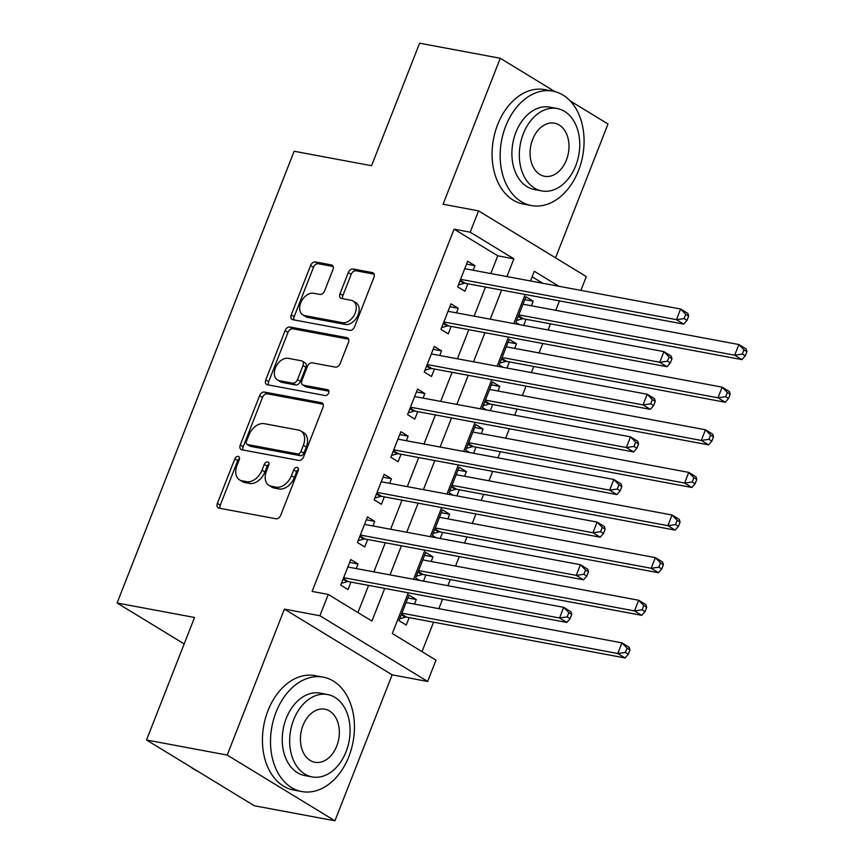 <?xml version="1.0" encoding="UTF-8"?>
<svg xmlns="http://www.w3.org/2000/svg" width="864" height="864" viewBox="0 0 864 864"><rect width="100%" height="100%" fill="white"/><g stroke="black" fill="none" stroke-linecap="round" stroke-linejoin="round"><path stroke-width="1.3" d="M238.172 456.397A3.197 2.182 -58.6 0 0 234.814 458.914L217.393 503.356A4.568 3.11 -58.6 0 0 218.182 507.848A4.568 3.11 -58.6 0 0 218.916 508.129L275.929 518.778A4.568 3.11 -58.6 0 0 280.735 515.192L298.156 470.74A3.197 2.182 -58.6 0 0 297.605 467.597A3.197 2.182 -58.6 0 0 297.086 467.402A3.197 2.182 -58.6 0 0 293.728 469.919L291.47 475.664A14.623 9.958 -58.6 0 1 276.091 487.156L271.339 486.27A14.623 9.958 -58.6 0 1 268.963 485.374A14.623 9.958 -58.6 0 1 266.447 470.988L268.704 465.242A3.197 2.182 -58.6 0 0 268.153 462.1A3.197 2.182 -58.6 0 0 267.635 461.894A3.197 2.182 -58.6 0 0 264.265 464.411L262.008 470.167A14.623 9.958 -58.6 0 1 246.629 481.658L241.877 480.773A14.623 9.958 -58.6 0 1 239.512 479.866A14.623 9.958 -58.6 0 1 236.995 465.491L239.242 459.734A3.197 2.182 -58.6 0 0 238.691 456.592A3.197 2.182 -58.6 0 0 238.172 456.397M239.522 458.514A3.197 2.182 -58.6 0 0 237.719 460.685L220.298 505.138A4.568 3.11 -58.6 0 0 220.104 508.356M298.436 469.519A3.197 2.182 -58.6 0 0 296.633 471.69L294.386 477.446L291.47 475.664M268.974 464.011A3.197 2.182 -58.6 0 0 267.181 466.193L264.924 471.938L262.008 470.167M332.921 269.708A4.568 3.11 -58.6 0 0 332.132 265.216A4.568 3.11 -58.6 0 0 331.398 264.935L315.392 261.943A4.568 3.11 -58.6 0 0 310.586 265.54L291.244 314.906A4.568 3.11 -58.6 0 0 292.032 319.399A4.568 3.11 -58.6 0 0 292.777 319.68L349.79 330.329A4.568 3.11 -58.6 0 0 354.596 326.732L373.939 277.376A4.568 3.11 -58.6 0 0 373.151 272.884A4.568 3.11 -58.6 0 0 372.416 272.603L353.084 268.985A4.568 3.11 -58.6 0 0 348.278 272.581L340.006 293.706A4.568 3.11 -58.6 0 0 340.794 298.199A4.568 3.11 -58.6 0 0 341.528 298.48L351.119 300.272A12.226 8.327 -58.6 0 1 353.095 301.028A12.226 8.327 -58.6 0 1 354.575 314.442A12.226 8.327 -58.6 0 1 342.338 322.65L304.808 315.641A12.226 8.327 -58.6 0 1 302.832 314.885A12.226 8.327 -58.6 0 1 301.342 301.471A12.226 8.327 -58.6 0 1 313.578 293.263L319.831 294.43A4.568 3.11 -58.6 0 0 324.637 290.833L332.921 269.708M490.806 273.542L497.75 255.809L454.075 229.165L470.21 232.178L478.559 210.87L586.3 276.599L580.9 290.38M146.524 740.005L227.2 755.071L334.94 820.8L254.264 805.734L146.524 740.005L194.54 617.479L117.094 603.007L294.138 151.254L371.574 165.726L419.602 43.2L500.267 58.266L443.07 204.239L478.559 210.87M334.94 820.8L392.137 674.838L284.396 609.109L227.2 755.071M284.396 609.109L319.896 615.74L328.244 594.432L371.92 621.076L384.728 588.406M454.075 229.165L312.109 591.419L328.244 594.432M264.416 392.051A4.568 3.11 -58.6 0 0 259.61 395.636L240.257 445.003A4.568 3.11 -58.6 0 0 241.045 449.496A4.568 3.11 -58.6 0 0 241.79 449.777L298.804 460.426A4.568 3.11 -58.6 0 0 303.61 456.84L322.952 407.473A4.568 3.11 -58.6 0 0 322.164 402.98A4.568 3.11 -58.6 0 0 321.43 402.7L264.416 392.051L267.322 393.822A4.568 3.11 -58.6 0 0 262.516 397.418L243.173 446.774A4.568 3.11 -58.6 0 0 242.968 449.993M265.756 379.955L285.098 330.588A4.568 3.11 -58.6 0 1 289.904 327.002L346.918 337.651A4.568 3.11 -58.6 0 1 347.663 337.932A4.568 3.11 -58.6 0 1 348.451 342.425L340.168 363.55A4.568 3.11 -58.6 0 1 335.362 367.135L312.239 362.815A4.568 3.11 -58.6 0 0 307.433 366.412L301.936 380.43A4.568 3.11 -58.6 0 0 302.724 384.923A4.568 3.11 -58.6 0 0 303.469 385.204L327.542 389.696A3.197 2.182 -58.6 0 1 328.061 389.891A3.197 2.182 -58.6 0 1 328.45 393.412A3.197 2.182 -58.6 0 1 325.242 395.55L267.278 384.728A4.568 3.11 -58.6 0 1 266.544 384.448A4.568 3.11 -58.6 0 1 265.756 379.955L268.661 381.726L288.014 332.37L285.098 330.588M555.563 257.839L608.008 123.995L570.132 100.883M554.926 91.606L500.267 58.266M531.392 305.78L533.185 301.19L524.783 299.614M523.692 325.426L526.09 319.302M514.696 348.397L516.488 343.807L508.086 342.241M506.984 368.042L509.393 361.919M497.988 391.014L499.792 386.424L491.378 384.858M490.288 410.659L492.685 404.536M481.291 433.631L483.084 429.041L474.682 427.475M473.591 453.287L475.988 447.152M464.584 476.248L466.387 471.658L457.974 470.092M456.883 495.904L459.281 489.769M447.887 518.864L449.68 514.274L441.277 512.708M440.186 538.52L442.584 532.386M431.179 561.481L432.983 556.891L424.57 555.325M423.479 581.137L425.876 575.014M356.238 568.577L358.042 563.987L350.762 559.548L340.74 585.112L348.019 589.561L350.946 582.098M372.946 525.96L374.738 521.37L367.459 516.931L357.437 542.495L364.716 546.944L367.643 539.482M389.642 483.343L391.446 478.753L384.167 474.314L374.144 499.878L381.424 504.317L384.34 496.865M406.35 440.716L408.143 436.136L400.864 431.687L390.841 457.261L398.12 461.7L401.047 454.248M423.047 398.099L424.85 393.52L417.571 389.07L407.549 414.644L414.828 419.083L417.744 411.631M439.754 355.482L441.547 350.892L434.268 346.453L424.246 372.028L431.525 376.466L434.452 369.014M456.451 312.865L458.255 308.275L450.965 303.836L440.953 329.411L448.232 333.85L451.148 326.387M357.944 612.554L368.593 585.392M373.896 571.871L385.29 542.776M390.593 529.254L401.998 500.159M407.3 486.637L418.694 457.542M423.997 444.02L435.402 414.925M440.694 401.404L452.099 372.308M457.402 358.787L468.806 329.692M474.098 316.159L485.503 287.075M473.159 270.248L474.952 265.658L467.672 261.22L457.65 286.794L464.929 291.233L467.856 283.77M422.01 651.629L433.555 622.177M438.858 608.656L442.552 599.216M447.854 585.684L450.252 579.56M455.555 566.039L459.259 556.6M464.551 543.067L466.96 536.944M472.262 523.422L475.956 513.983M481.259 500.45L483.656 494.327M488.959 480.805L492.664 471.355M497.956 457.834L500.364 451.71M505.656 438.188L509.36 428.738M514.663 415.217L517.061 409.093M522.364 395.561L526.068 386.122M531.36 372.6L533.768 366.476M539.06 352.944L542.765 343.505M548.068 329.983L550.465 323.86M555.768 310.327L559.462 300.888M542.732 283.252L532.116 276.772M414.482 604.098L416.275 599.519L408.996 595.069L398.974 620.644L406.253 625.082L409.18 617.63M419.58 580.403L415.681 578.027L425.704 552.452L432.983 556.891M436.288 537.786L432.378 535.41L442.4 509.836L449.68 514.274M452.984 495.169L449.086 492.793L459.108 467.219L466.387 471.658M469.692 452.552L465.782 450.176L475.805 424.602L483.084 429.041M486.389 409.936L482.49 407.549L492.502 381.985L499.792 386.424M503.096 367.319L499.187 364.932L509.209 339.368L516.488 343.807M519.793 324.702L515.894 322.315L525.906 296.752L533.185 301.19M117.094 603.007L184.172 643.928M408.262 592.812L392.31 633.506L435.985 660.161L427.637 681.469L319.896 615.74M392.137 674.838L427.637 681.469M506.941 276.556L513.886 258.822L470.21 232.178M390.031 574.884L401.425 545.789M406.728 532.267L418.133 503.172M423.425 489.65L434.83 460.555M440.132 447.034L451.537 417.938M456.829 404.417L468.234 375.322M473.537 361.8L484.942 332.705M490.234 319.183L501.638 290.088M558.868 286.265L534.276 271.253L530.474 280.951M525.172 294.484L513.767 323.579M508.475 337.1L497.07 366.196M491.767 379.717L480.362 408.812M475.07 422.334L463.666 451.429M458.363 464.951L446.958 494.046M441.666 507.568L430.261 536.663M424.958 550.184L413.564 579.28M497.75 255.809L513.886 258.822M416.275 599.519L407.873 597.942M358.042 563.987L349.639 562.421M374.738 521.37L366.336 519.793M391.446 478.753L383.033 477.176M408.143 436.136L399.74 434.56M424.85 393.52L416.437 391.943M441.547 350.892L433.145 349.326M458.255 308.275L449.842 306.709M474.952 265.658L466.549 264.092M239.512 479.866L242.417 481.648A14.623 9.958 -58.6 0 0 244.793 482.544L241.877 480.773M264.924 471.938A14.623 9.958 -58.6 0 1 249.545 483.43L244.793 482.544M268.963 485.374L271.879 487.145A14.623 9.958 -58.6 0 0 274.244 488.052L271.339 486.27M294.386 477.446A14.623 9.958 -58.6 0 1 278.996 488.938L274.244 488.052M323.158 404.255L267.322 393.822M246.499 441.223A3.197 2.182 -58.6 0 0 247.05 444.377A3.197 2.182 -58.6 0 0 247.568 444.571L297.616 453.924A3.197 2.182 -58.6 0 0 300.974 451.408L303.35 445.338A14.623 9.958 -58.6 0 0 300.834 430.963A14.623 9.958 -58.6 0 0 298.469 430.056L264.254 423.673A14.623 9.958 -58.6 0 0 248.875 435.164L246.499 441.223M247.05 444.377L249.966 446.148A3.197 2.182 -58.6 0 0 250.484 446.342L247.568 444.571M300.834 430.963L303.75 432.734A14.623 9.958 -58.6 0 1 306.266 447.12L303.89 453.179A3.197 2.182 -58.6 0 1 300.521 455.695L250.484 446.342M348.646 339.206L292.82 328.774A4.568 3.11 -58.6 0 0 288.014 332.37M302.724 384.923L305.64 386.694A4.568 3.11 -58.6 0 0 306.374 386.975L328.849 391.176M288.241 358.333A12.226 8.327 -58.6 0 0 276.005 366.541A12.226 8.327 -58.6 0 0 277.495 379.966A12.226 8.327 -58.6 0 0 279.472 380.722L292.702 383.184A4.568 3.11 -58.6 0 0 297.508 379.598L302.994 365.58A4.568 3.11 -58.6 0 0 302.206 361.087A4.568 3.11 -58.6 0 0 301.471 360.806L288.241 358.333M277.495 379.966L280.4 381.737A12.226 8.327 -58.6 0 0 282.388 382.493L279.472 380.722M302.206 361.087L305.122 362.869A4.568 3.11 -58.6 0 1 305.91 367.362L300.413 381.37A4.568 3.11 -58.6 0 1 295.607 384.966L282.388 382.493M268.661 381.726A4.568 3.11 -58.6 0 0 268.466 384.944M302.832 314.885L305.737 316.667A12.226 8.327 -58.6 0 0 307.724 317.412L304.808 315.641M353.095 301.028L356.011 302.8A12.226 8.327 -58.6 0 1 357.491 316.224A12.226 8.327 -58.6 0 1 345.254 324.432L307.724 317.412M374.144 274.158L356 270.767A4.568 3.11 -58.6 0 0 351.194 274.352L342.911 295.477A4.568 3.11 -58.6 0 0 342.716 298.706M333.126 266.49L318.308 263.725A4.568 3.11 -58.6 0 0 313.502 267.311L294.16 316.678A4.568 3.11 -58.6 0 0 293.954 319.896M399.697 618.818L405.27 617.231A4.655 3.164 121.4 0 1 406.598 617.144L625.061 657.958L617.782 653.519L621.95 642.859L406.08 602.532M401.9 613.181L617.782 653.519L625.406 652.439L628.322 654.21L629.996 649.955L627.08 648.173L625.406 652.439M627.08 648.173L621.95 642.859L629.23 647.298L629.996 649.955M628.322 654.21L625.061 657.958M343.31 578.545L348.354 581.612L566.816 622.426L559.537 617.987L343.656 577.66M567.173 616.907L559.537 617.987L563.717 607.338L570.996 611.777L571.752 614.423L568.847 612.641L567.173 616.907L570.089 618.689L571.752 614.423M347.836 567L563.717 607.338L568.847 612.641M348.354 581.612A4.655 3.164 -58.6 0 0 347.036 581.699L341.453 583.297M566.816 622.426L570.089 618.689M190.426 766.789A58.201 41.278 100.6 0 0 198.061 771.444M276.059 712.141A58.201 41.278 100.6 0 0 301.774 791.554A58.201 41.278 100.6 0 0 348.862 756.551A58.201 41.278 100.6 0 0 323.147 677.128A58.201 41.278 100.6 0 0 276.059 712.141M323.147 677.128L315.079 675.616A58.201 41.278 100.6 0 0 267.991 710.629A58.201 41.278 100.6 0 0 293.706 790.052L301.774 791.554M312.185 776.92L304.765 775.537A41.904 29.722 -79.4 0 1 286.254 718.351A41.904 29.722 -79.4 0 1 320.155 693.144L327.575 694.537A41.904 29.722 100.6 0 0 293.674 719.744A41.904 29.722 100.6 0 0 312.185 776.92A41.904 29.722 100.6 0 0 346.086 751.712A41.904 29.722 100.6 0 0 327.575 694.537M336.766 746.032A27.011 19.148 100.6 0 0 324.842 709.182A27.011 19.148 100.6 0 0 302.994 725.425A27.011 19.148 100.6 0 0 314.917 762.275A27.011 19.148 100.6 0 0 336.766 746.032M505.71 126.144A58.201 41.278 100.6 0 0 531.425 205.556A58.201 41.278 100.6 0 0 578.513 170.554A58.201 41.278 100.6 0 0 552.798 91.13A58.201 41.278 100.6 0 0 505.71 126.144M552.798 91.13L544.73 89.618A58.201 41.278 100.6 0 0 497.642 124.632A58.201 41.278 100.6 0 0 523.357 204.055L531.425 205.556M541.836 190.922L534.416 189.54A41.904 29.722 -79.4 0 1 515.905 132.354A41.904 29.722 -79.4 0 1 549.806 107.147L557.226 108.54A41.904 29.722 100.6 0 0 523.325 133.747A41.904 29.722 100.6 0 0 541.836 190.922A41.904 29.722 100.6 0 0 575.737 165.715A41.904 29.722 100.6 0 0 557.226 108.54M566.417 160.034A27.011 19.148 100.6 0 0 554.494 123.185A27.011 19.148 100.6 0 0 532.645 139.428A27.011 19.148 100.6 0 0 544.568 176.278A27.011 19.148 100.6 0 0 566.417 160.034M416.394 576.202L421.978 574.614A4.655 3.164 121.4 0 1 423.295 574.528L641.758 615.341L634.478 610.902L638.658 600.242L422.777 559.915M418.597 570.564L634.478 610.902L642.114 609.822L645.03 611.593L646.693 607.327L643.788 605.556L642.114 609.822M643.788 605.556L638.658 600.242L645.937 604.681L646.693 607.327M645.03 611.593L641.758 615.341M433.091 533.585L438.674 531.986A4.655 3.164 121.4 0 1 440.003 531.911L658.465 572.724L651.186 568.274L655.355 557.626L439.474 517.298M435.305 527.947L651.186 568.274L658.811 567.194L661.727 568.976L663.401 564.71L660.485 562.939L658.811 567.194M660.485 562.939L655.355 557.626L662.634 562.064L663.401 564.71M661.727 568.976L658.465 572.724M449.798 490.968L455.382 489.37A4.655 3.164 121.4 0 1 456.7 489.294L675.162 530.107L667.883 525.658L672.062 515.009L456.181 474.682M452.002 485.33L667.883 525.658L675.518 524.578L678.424 526.36L680.098 522.094L677.182 520.322L675.518 524.578M677.182 520.322L672.062 515.009L679.342 519.448L680.098 522.094M678.424 526.36L675.162 530.107M466.495 448.351L472.079 446.753A4.655 3.164 121.4 0 1 473.407 446.677L691.87 487.48L684.59 483.041L688.759 472.392L472.878 432.065M468.709 442.714L684.59 483.041L692.215 481.961L695.131 483.743L696.805 479.477L693.889 477.706L692.215 481.961M693.889 477.706L688.759 472.392L696.038 476.831L696.805 479.477M695.131 483.743L691.87 487.48M360.018 535.918L365.062 538.996L583.524 579.809L576.245 575.37L360.364 535.043M583.87 574.29L576.245 575.37L580.414 564.71L587.693 569.16L588.46 571.806L585.544 570.024L583.87 574.29L586.786 576.061L588.46 571.806M364.543 524.383L580.414 564.71L585.544 570.024M365.062 538.996A4.655 3.164 -58.6 0 0 363.733 539.082L358.16 540.67M583.524 579.809L586.786 576.061M376.715 493.301L381.758 496.379L600.221 537.192L592.942 532.753L377.06 492.426M600.577 531.673L592.942 532.753L597.121 522.094L604.4 526.543L605.156 529.189L602.251 527.407L600.577 531.673L603.493 533.444L605.156 529.189M381.24 481.766L597.121 522.094L602.251 527.407M381.758 496.379A4.655 3.164 -58.6 0 0 380.441 496.465L374.857 498.053M600.221 537.192L603.493 533.444M393.422 450.684L398.466 453.762L616.928 494.575L609.649 490.136L393.768 449.809M617.274 489.056L609.649 490.136L613.818 479.477L621.097 483.916L621.864 486.572L618.948 484.79L617.274 489.056L620.19 490.828L621.864 486.572M397.937 439.15L613.818 479.477L618.948 484.79M398.466 453.762A4.655 3.164 -58.6 0 0 397.138 453.848L391.554 455.436M616.928 494.575L620.19 490.828M410.119 408.067L415.163 411.145L633.625 451.958L626.346 447.52L410.465 407.182M633.982 446.44L626.346 447.52L630.526 436.86L637.805 441.299L638.561 443.956L635.645 442.174L633.982 446.44L636.887 448.211L638.561 443.956M414.644 396.533L630.526 436.86L635.645 442.174M415.163 411.145A4.655 3.164 -58.6 0 0 413.845 411.232L408.262 412.819M633.625 451.958L636.887 448.211M483.203 405.734L488.786 404.136A4.655 3.164 121.4 0 1 490.104 404.05L708.566 444.863L701.287 440.424L705.467 429.775L489.586 389.437M485.406 400.097L701.287 440.424L708.923 439.344L711.828 441.126L713.502 436.86L710.586 435.089L708.923 439.344M710.586 435.089L705.467 429.775L712.746 434.214L713.502 436.86M711.828 441.126L708.566 444.863M426.827 365.45L431.87 368.528L650.333 409.342L643.054 404.903L427.172 364.565M650.678 403.823L643.054 404.903L647.222 394.243L654.502 398.682L655.268 401.328L652.352 399.557L650.678 403.823L653.594 405.594L655.268 401.328M431.341 353.916L647.222 394.243L652.352 399.557M431.87 368.528A4.655 3.164 -58.6 0 0 430.542 368.615L424.958 370.202M650.333 409.342L653.594 405.594M499.9 363.107L505.483 361.519A4.655 3.164 121.4 0 1 506.812 361.433L725.274 402.246L717.995 397.807L722.164 387.158L506.282 346.82M502.114 357.48L717.995 397.807L725.62 396.727L728.536 398.498L730.199 394.243L727.294 392.461L725.62 396.727M727.294 392.461L722.164 387.158L729.443 391.597L730.199 394.243M728.536 398.498L725.274 402.246M443.524 322.834L448.567 325.912L667.03 366.725L659.75 362.275L443.869 321.948M667.386 361.195L659.75 362.275L663.93 351.626L671.209 356.065L671.965 358.711L669.049 356.94L667.386 361.195L670.291 362.977L671.965 358.711M448.049 311.299L663.93 351.626L669.049 356.94M448.567 325.912A4.655 3.164 -58.6 0 0 447.25 325.987L441.666 327.586M667.03 366.725L670.291 362.977M516.607 320.49L522.18 318.902A4.655 3.164 121.4 0 1 523.508 318.816L741.971 359.629L734.692 355.19L738.871 344.531L522.99 304.204M518.81 314.863L734.692 355.19L742.327 354.11L745.232 355.882L746.906 351.626L743.99 349.844L742.327 354.11M743.99 349.844L738.871 344.531L746.15 348.98L746.906 351.626M745.232 355.882L741.971 359.629M460.231 280.217L465.275 283.295L683.737 324.108L676.458 319.658L460.577 279.331M684.083 318.578L676.458 319.658L680.627 309.01L687.906 313.448L688.662 316.094L685.757 314.323L684.083 318.578L686.999 320.36L688.662 316.094M464.746 268.682L680.627 309.01L685.757 314.323M465.275 283.295A4.655 3.164 -58.6 0 0 463.946 283.37L458.363 284.969M683.737 324.108L686.999 320.36M237.719 460.685L234.814 458.914M296.633 471.69L293.728 469.919M267.181 466.193L264.265 464.411M249.545 483.43L246.629 481.658M278.996 488.938L276.091 487.156M220.298 505.138L217.393 503.356M322.758 403.51L321.43 402.7M243.173 446.774L240.257 445.003M262.516 397.418L259.61 395.636M300.521 455.695L297.616 453.924M303.89 453.179L300.974 451.408M306.266 447.12L303.35 445.338M292.82 328.774L289.904 327.002M348.246 338.461L346.918 337.651M306.374 386.975L303.469 385.204M328.471 390.269L327.542 389.696M295.607 384.966L292.702 383.184M300.413 381.37L297.508 379.598M305.91 367.362L302.994 365.58M345.254 324.432L342.338 322.65M342.911 295.477L340.006 293.706M351.194 274.352L348.278 272.581M356 270.767L353.084 268.985M373.745 273.413L372.416 272.603M294.16 316.678L291.244 314.906M313.502 267.311L310.586 265.54M318.308 263.725L315.392 261.943M332.726 265.745L331.398 264.935M405.27 617.231L401.274 614.79M406.598 617.144L401.555 614.066M343.03 579.258L347.036 581.699M421.978 574.614L417.971 572.173M423.295 574.528L418.252 571.45M438.674 531.986L434.678 529.556M440.003 531.911L434.959 528.833M455.382 489.37L451.375 486.929M456.7 489.294L451.656 486.216M472.079 446.753L468.083 444.312M473.407 446.677L468.364 443.599M359.737 536.641L363.733 539.082M376.434 494.024L380.441 496.465M393.142 451.408L397.138 453.848M409.838 408.791L413.845 411.232M488.786 404.136L484.78 401.695M490.104 404.05L485.06 400.982M426.546 366.174L430.542 368.615M505.483 361.519L501.487 359.078M506.812 361.433L501.768 358.355M443.243 323.557L447.25 325.987M522.18 318.902L518.184 316.462M523.508 318.816L518.465 315.738M459.95 280.93L463.946 283.37"/></g></svg>
